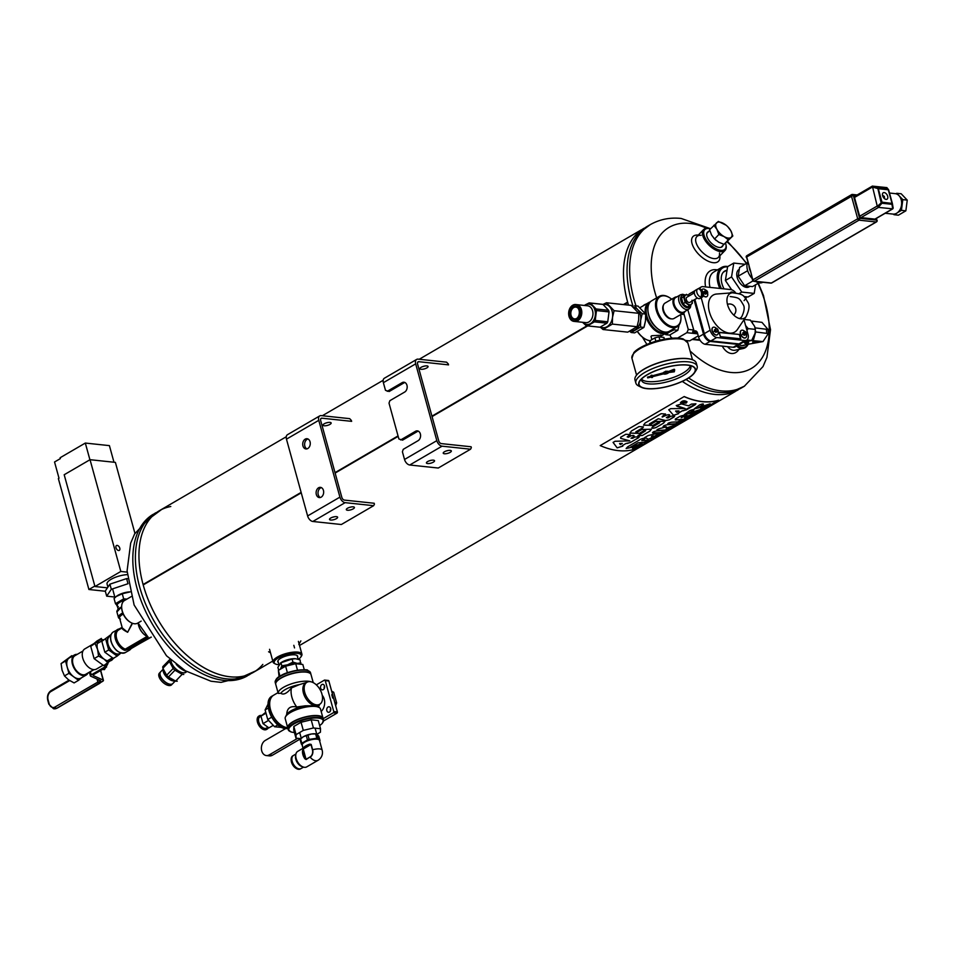 <?xml version="1.0" encoding="UTF-8"?>
<svg xmlns="http://www.w3.org/2000/svg" width="955" height="955" viewBox="0 0 955 955"><rect width="100%" height="100%" fill="white"/><g stroke="black" fill="none" stroke-linecap="round" stroke-linejoin="round"><path stroke-width="1.43" d="M170.79 506.508A93.506 56.142 59.8 0 0 143.095 584.508L301.123 492.398L143.095 584.508A93.506 56.142 -120.2 0 1 159.449 510.662L286.249 436.757M335.014 472.641L398.044 435.91L335.026 472.653M431.935 416.165L586.943 325.822L431.935 416.177M623.448 304.55L627.626 302.114A93.506 56.142 -120.2 0 1 643.992 228.281M738.155 389.855A93.506 56.142 -120.2 0 1 682.3 381.403A93.506 56.142 59.8 0 0 726.803 394.009L744.53 386.142M646.917 344.373A93.506 56.142 -120.2 0 1 642.44 337.127A93.506 56.142 59.8 0 0 646.917 344.373M650.367 224.568L634.777 236.1A93.506 56.142 59.8 0 0 628.486 305.087A93.506 56.142 -120.2 0 1 627.745 302.544L624.152 304.633L627.745 302.544A2.34 1.409 59.8 0 1 627.638 302.126L623.46 304.561M272.796 661.063L253.612 672.236A93.506 56.142 -120.2 0 1 143.202 584.926L301.243 492.828L143.226 584.914M398.163 436.339L335.133 473.059L398.163 436.351M432.054 416.595L587.671 325.906M262.816 664.417A93.506 56.142 59.8 0 1 198.795 664.477A93.506 56.142 59.8 0 1 143.202 584.914A2.34 1.409 59.8 0 1 143.095 584.508L143.107 584.496M587.647 325.906L432.054 416.583M353.219 508.86A4.202 1.361 164.6 0 0 354.424 507.439A4.202 1.361 164.6 0 0 350.007 507.236A4.202 1.361 164.6 0 0 346.319 509.672A4.202 1.361 164.6 0 0 348.957 510.209A4.202 1.361 164.6 0 0 353.219 508.86M319.746 415.891L287.443 434.716A5.611 3.366 59.8 0 0 286.464 439.157L307.617 515.951A5.611 3.366 59.8 0 0 312.822 521.478L341.353 524.51L373.656 505.684L345.125 502.652A5.611 3.366 -120.2 0 1 339.92 497.125L318.767 420.331A5.611 3.366 -120.2 0 1 319.746 415.891A5.611 3.366 -120.2 0 1 321.155 415.616L349.685 418.648L351.416 420.487M336.423 518.649A4.202 1.361 164.6 0 0 337.628 517.228A4.202 1.361 164.6 0 0 333.211 517.025A4.202 1.361 164.6 0 0 329.523 519.46A4.202 1.361 164.6 0 0 332.161 519.998A4.202 1.361 164.6 0 0 336.423 518.649M349.16 507.511A4.202 1.361 164.6 0 0 350.867 507.033M374.217 503.261L344.421 500.098A2.805 1.683 59.8 0 1 341.818 497.328L320.665 420.534A2.805 1.683 -120.2 0 1 321.155 418.314A2.805 1.683 -120.2 0 1 321.859 418.183L351.655 421.346M332.364 517.3A4.202 1.361 164.6 0 0 334.071 516.822M373.656 505.684L374.456 504.109M321.178 497.149A5.145 3.76 -83.9 0 0 323.65 491.598A5.145 3.76 -83.9 0 0 320.426 487.348A5.145 3.76 -83.9 0 0 316.332 494.535A5.145 3.76 -83.9 0 0 319.34 497.579A5.145 3.76 -83.9 0 0 321.178 497.149M307.785 448.516A5.145 3.76 -83.9 0 0 310.256 442.965A5.145 3.76 -83.9 0 0 307.033 438.715A5.145 3.76 -83.9 0 0 302.938 445.901A5.145 3.76 -83.9 0 0 305.946 448.946A5.145 3.76 -83.9 0 0 307.785 448.516M321.369 487.611A5.145 3.76 -83.9 0 0 318.242 494.738A5.145 3.76 -83.9 0 0 320.319 497.507M307.964 438.978A5.145 3.76 -83.9 0 0 304.836 446.104A5.145 3.76 -83.9 0 0 306.913 448.874M327.601 422.564A4.202 1.361 -15.4 0 1 325.894 423.029M324.246 423.769A4.202 1.361 -15.4 0 1 328.508 422.42A4.202 1.361 -15.4 0 1 331.158 422.958A4.202 1.361 -15.4 0 1 327.47 425.393A4.202 1.361 -15.4 0 1 323.041 425.19A4.202 1.361 -15.4 0 1 324.246 423.769M450.139 452.372A4.202 1.361 164.6 0 0 451.345 450.951A4.202 1.361 164.6 0 0 446.928 450.76A4.202 1.361 164.6 0 0 443.227 453.183A4.202 1.361 164.6 0 0 445.878 453.732A4.202 1.361 164.6 0 0 450.139 452.372M418.278 431.135A5.145 3.76 -83.9 0 0 417.419 431.493L415.509 431.29A5.145 3.76 -83.9 0 1 417.347 430.872A5.145 3.76 -83.9 0 1 420.57 435.122A5.145 3.76 -83.9 0 1 418.099 440.673L403.237 449.339L402.413 451.799L404.526 459.474A5.611 3.366 59.8 0 0 409.743 465.001L438.261 468.034L470.564 449.208L442.046 446.176A5.611 3.366 -120.2 0 1 436.829 440.649L415.676 363.855A5.611 3.366 -120.2 0 1 416.655 359.414A5.611 3.366 -120.2 0 1 418.075 359.14L446.594 362.172L448.337 364.01M433.343 462.16A4.202 1.361 164.6 0 0 434.549 460.74A4.202 1.361 164.6 0 0 430.132 460.549A4.202 1.361 164.6 0 0 426.431 462.972A4.202 1.361 164.6 0 0 429.082 463.521A4.202 1.361 164.6 0 0 433.343 462.16M446.081 451.023A4.202 1.361 164.6 0 0 447.788 450.557M471.125 446.773L441.341 443.609A2.805 1.683 59.8 0 1 438.739 440.852L417.586 364.058A2.805 1.683 -120.2 0 1 418.075 361.838A2.805 1.683 -120.2 0 1 418.779 361.694L448.564 364.87M429.284 460.811A4.202 1.361 164.6 0 0 430.992 460.346M404.884 382.501A5.145 3.76 -83.9 0 0 404.013 382.86L402.115 382.657A5.145 3.76 -83.9 0 1 403.953 382.227A5.145 3.76 -83.9 0 1 407.164 386.489A5.145 3.76 -83.9 0 1 404.705 392.039L389.843 400.694L389.019 403.153L398.892 438.99L402.556 440.148L417.419 431.493M416.655 359.414L384.352 378.24A5.611 3.366 59.8 0 0 383.373 382.68L385.498 390.356L389.163 391.514L404.013 382.86M470.564 449.208L471.364 447.632M402.115 382.657L387.252 391.311M415.509 431.29L400.658 439.945M424.521 366.087A4.202 1.361 -15.4 0 1 422.814 366.553M421.167 367.293A4.202 1.361 -15.4 0 1 425.429 365.932A4.202 1.361 -15.4 0 1 428.079 366.481A4.202 1.361 -15.4 0 1 424.378 368.905A4.202 1.361 -15.4 0 1 419.961 368.714A4.202 1.361 -15.4 0 1 421.167 367.293M186.762 671.616A14.027 6.96 -136.1 0 1 176.209 664.346M186.094 671.21A14.958 7.425 -136.1 0 1 177.94 665.671M297.578 657.147A10.314 3.331 164.6 0 0 296.73 655.297A10.314 3.331 164.6 0 0 286.858 655.775A10.314 3.331 164.6 0 0 278.12 660.418A10.314 3.331 164.6 0 0 278.347 662.448M298.39 659.272A14.027 4.524 164.6 0 0 300.861 656.968A14.027 4.524 164.6 0 0 286.536 654.629A14.027 4.524 164.6 0 0 275.434 663.976A14.027 4.524 164.6 0 0 278.967 664.704M300.861 656.968L301.505 655.99A14.958 4.823 164.6 0 0 301.923 654.163A14.958 4.823 164.6 0 0 286.225 653.483A14.958 4.823 164.6 0 0 273.082 662.101A14.958 4.823 164.6 0 0 274.383 663.45L275.434 663.976M747.849 344.373A12.152 8.07 -101.8 0 1 737.738 345.376M744.96 344.97A10.29 6.828 -101.8 0 1 739.134 344.564M748.159 344.313A13.095 8.691 -101.8 0 1 743.288 348.503A13.095 8.691 -101.8 0 1 736.556 346.068M744.088 300.61A19.637 11.794 59.8 0 0 746.285 296.802M727.579 266.863A19.637 11.794 59.8 0 0 721.383 288.589M724.057 288.876A15.901 9.55 -120.2 0 1 721.24 279.338A15.901 9.55 -120.2 0 1 726.397 270.408M745.962 298.664A20.568 12.355 59.8 0 0 746.535 296.826M727.805 266.541A20.568 12.355 59.8 0 0 721.705 267.4A20.568 12.355 59.8 0 0 719.855 288.434M717.408 269.907A23.374 14.039 59.8 0 0 705.602 286.918M721.705 267.4L713.827 271.996A20.568 12.355 59.8 0 0 710.007 287.383M698.284 235.085L698.069 235.073A17.763 8.822 43.9 0 0 693.772 247.727A17.763 8.822 43.9 0 0 713.242 262.697A17.763 8.822 43.9 0 0 719.855 256.059L719.831 255.845M701.125 235.336A14.958 7.425 43.9 0 0 696.816 236.601A14.958 7.425 43.9 0 0 699.621 249.207A14.958 7.425 43.9 0 0 713.898 258.614A14.958 7.425 43.9 0 0 718.363 257.361A14.958 7.425 43.9 0 0 719.473 253.015M743.288 348.503L735.266 350.175A13.095 8.691 -101.8 0 1 733.428 350.27A13.095 8.691 -101.8 0 1 727.555 346.677M738.907 349.423A15.889 10.541 -101.8 0 1 731.399 353.493A15.889 10.541 -101.8 0 1 722.267 346.104M708.598 231.576A10.314 5.121 43.9 0 0 706.796 235.825A10.314 5.121 43.9 0 0 718.781 247.369A10.314 5.121 43.9 0 0 719.222 247.429A10.314 5.121 43.9 0 0 722.959 245.411M710.484 228.794A14.027 6.96 43.9 0 0 709.362 228.567A14.027 6.96 43.9 0 0 705.256 238.189A14.027 6.96 43.9 0 0 720.798 250.317A14.027 6.96 43.9 0 0 725.931 244.54A14.027 6.96 43.9 0 0 725.561 243.119M708.908 228.508A14.958 7.425 43.9 0 0 708.431 228.436A14.958 7.425 43.9 0 0 703.549 229.63A14.958 7.425 43.9 0 0 706.354 242.224A14.958 7.425 43.9 0 0 720.631 251.631A14.958 7.425 43.9 0 0 725.096 250.389A14.958 7.425 43.9 0 0 726.098 245.459A14.958 7.425 43.9 0 0 726.003 244.981M162.266 509.015L146.688 520.547A93.506 56.142 59.8 0 0 154.471 621.789A93.506 56.142 59.8 0 0 238.714 678.456L256.429 670.589M647.538 226.204A93.506 56.142 59.8 0 0 633.105 306.424A93.506 56.142 -120.2 0 1 647.538 226.204L650.14 224.7C659.69 219.316 670.028 217.239 681.154 218.456L710.556 228.722M649.364 340.601A93.506 56.142 59.8 0 0 649.77 341.221A93.506 56.142 -120.2 0 1 649.364 340.601M686.084 379.493A93.506 56.142 59.8 0 0 741.701 387.79A93.506 56.142 -120.2 0 1 686.084 379.493M121.679 607.678A12.152 7.294 59.8 0 0 121.691 608.013A12.152 7.294 59.8 0 0 129.773 621.884A12.152 7.294 59.8 0 0 130.059 622.063M131.36 596.517L124.52 600.504A13.095 7.855 59.8 0 0 121.655 607.32A13.095 7.855 59.8 0 0 130.369 622.254A13.095 7.855 59.8 0 0 134.404 623.758A13.095 7.855 59.8 0 0 137.699 623.126L141.173 621.108M671.461 318.863A8.309 4.99 -120.2 0 1 670.816 318.839A8.309 4.99 -120.2 0 1 664.167 313.336A8.309 4.99 -120.2 0 1 663.45 305.123M663.128 307.94A8.309 4.99 59.8 0 0 663.128 308.155A8.309 4.99 59.8 0 0 663.498 310.411A8.309 4.99 59.8 0 0 668.655 317.645A8.309 4.99 59.8 0 0 668.846 317.752M643.324 305.707L643.324 305.719A4.309 1.397 -15.4 0 1 643.324 305.707A4.309 1.397 -15.4 0 1 646.368 303.941M680.939 317.323A17.62 10.577 -120.2 0 1 680.951 317.597A17.62 10.577 -120.2 0 1 677.107 326.765L669.491 331.206A17.62 10.577 -120.2 0 1 659.619 330.036A17.62 10.577 -120.2 0 1 647.896 309.921A17.62 10.577 -120.2 0 1 651.74 300.753L659.356 296.313A17.62 10.577 -120.2 0 1 669.228 297.483A17.62 10.577 -120.2 0 1 669.467 297.626M677.107 326.765A17.62 10.577 -120.2 0 1 659.093 316.869A17.62 10.577 -120.2 0 1 659.356 296.313M659.38 329.893A16.915 10.159 -120.2 0 1 659.165 329.75A16.915 10.159 -120.2 0 1 647.908 310.459A16.915 10.159 -120.2 0 1 647.908 310.196M680.664 314.601A16.915 10.159 -120.2 0 1 680.939 317.06A16.915 10.159 -120.2 0 1 668.798 325.345A16.915 10.159 -120.2 0 1 656.503 304.239A16.915 10.159 -120.2 0 1 669.682 297.769A16.915 10.159 -120.2 0 1 671.699 299.213M648.863 315.759A13.752 8.261 59.8 0 0 649.018 316.32A13.752 8.261 59.8 0 0 655.023 326.312M637.546 331.516A17.572 10.553 59.8 0 0 644.697 338.691A17.572 10.553 59.8 0 0 650.068 340.708L650.641 342.905M645.711 315.496A17.572 10.553 59.8 0 0 645.926 316.332A17.572 10.553 59.8 0 0 666.697 332.782A17.572 10.553 59.8 0 0 667.903 331.863M650.391 301.804A17.572 10.553 59.8 0 0 648.994 302.413A17.572 10.553 59.8 0 0 645.353 313.61M645.413 321.322L644.327 326.144M651.788 339.312L651.012 336.339L651.788 335.73L661.517 335.205L660.884 336.112M637.415 331.588A16.868 10.123 59.8 0 0 644.243 338.404A16.868 10.123 59.8 0 0 644.47 338.548M649.448 302.986A16.868 10.123 59.8 0 0 646.905 316.093A16.868 10.123 59.8 0 0 666.411 332.101M643.407 305.672A4.548 1.468 -15.4 0 1 645.676 304.347M676.856 296.886A8.905 5.348 59.8 0 0 674.899 297.339L665.062 303.081A8.905 5.348 59.8 0 0 663.116 307.713A8.905 5.348 59.8 0 0 663.51 310.136A8.905 5.348 59.8 0 0 669.037 317.884A8.905 5.348 59.8 0 0 674.027 318.469L683.876 312.727A8.905 5.348 59.8 0 0 685.236 311.258M674.899 297.339A8.905 5.348 59.8 0 0 673.347 304.394A8.905 5.348 59.8 0 0 683.876 312.727M674.17 304.203A8.309 4.99 59.8 0 0 683.983 311.975L688.794 309.181A8.309 4.99 -120.2 0 1 680.294 304.514A8.309 4.99 -120.2 0 1 680.426 294.809L675.615 297.614A8.309 4.99 59.8 0 0 674.17 304.203M698.511 288.697A5.79 4.238 96.1 0 1 700.851 297.16A4.679 2.805 -120.2 0 1 697.126 293.233A4.679 2.805 -120.2 0 1 697.747 288.923A4.679 2.805 -120.2 0 1 698.511 288.697M700.851 297.16L700.516 297.351A4.679 2.805 59.8 0 0 701.352 297.435L701.101 296.528M701.686 297.244A5.79 4.238 -83.9 0 0 699.347 288.78A4.679 2.805 -120.2 0 1 699.49 288.828A5.825 5.825 0 0 1 703.405 295.537A4.679 2.805 -120.2 0 1 702.45 297.017A4.679 2.805 -120.2 0 1 701.686 297.244L701.352 297.435M702.45 297.017L700.063 298.402A4.679 2.805 -120.2 0 1 699.287 298.64A4.679 2.805 -120.2 0 1 698.881 298.64A4.679 2.805 -120.2 0 1 694.846 294.916A4.679 2.805 -120.2 0 1 695.347 290.32L697.747 288.923M697.317 298.02L689.832 302.389A2.972 1.779 -120.2 0 1 689.08 302.532A2.972 1.779 -120.2 0 1 686.514 300.18A2.972 1.779 -120.2 0 1 686.836 297.256L694.333 292.899M692.16 301.04A5.384 3.235 -120.2 0 1 691.325 304.275A5.384 3.235 -120.2 0 1 687.684 303.881A5.384 3.235 -120.2 0 1 684.687 299.44A5.384 3.235 -120.2 0 1 685.344 295.382A5.384 3.235 -120.2 0 1 688.985 295.764A5.384 3.235 -120.2 0 1 689.164 295.907M688.985 295.764L686.442 294.355L683.577 296.802L685.129 302.46L689.558 305.684L692.423 303.236L691.981 300.216M689.558 305.684L687.481 306.901L684.938 305.481L683.064 303.678L685.129 302.46M686.442 294.355L681.5 298.008L683.064 303.678M683.577 296.802L681.5 298.008M637.081 326.706L612.37 324.091L603.047 329.523L627.745 332.149L637.081 326.706L638.644 320.092L638.8 313.324L631.195 305.385L606.497 302.759L614.101 310.697L638.8 313.324M603.047 329.523L600.229 327.123M630.957 330.669L630.945 330.669A11.687 8.547 -83.9 0 0 635.135 329.714A11.687 8.547 -83.9 0 0 640.662 320.307L640.507 327.076L631.183 332.507L634.598 332.877L643.921 327.434L645.485 320.82L645.64 314.052L642.226 313.694L637.725 309.647A11.687 8.547 -83.9 0 0 633.654 307.462M631.183 332.507L629.691 331.278M599.263 327.123A11.52 8.428 -83.9 0 0 599.656 327.183A11.52 8.428 -83.9 0 0 600.038 327.207L606.926 323.196A11.52 8.428 -83.9 0 0 607.762 321.775L609.027 311.903A11.52 8.428 -83.9 0 0 608.586 310.291L602.975 304.418L606.497 302.759M642.226 313.694L640.662 320.307A11.687 8.547 -83.9 0 0 637.725 309.647L634.633 305.743L638.047 306.101L645.64 314.052M612.37 324.091L612.525 317.323L614.101 310.697M640.507 327.076L643.921 327.434M600.528 326.98A11.687 8.547 -83.9 0 0 607.01 326.729A11.687 8.547 -83.9 0 0 612.525 317.323A11.687 8.547 -83.9 0 0 609.588 306.651A11.687 8.547 -83.9 0 0 603.154 304.573M683.685 312.834L688.257 329.415A15.674 11.472 96.1 0 1 686.836 332.686L677.561 338.106M672.344 338.154A15.674 11.472 96.1 0 1 670.661 336.817L670.112 334.847M697.305 332.495L692.614 331.994A15.674 11.472 -83.9 0 0 693.402 329.952L688.257 329.415M697.711 333.844L686.836 332.686M692.614 331.994L693.772 331.313L693.402 329.952M687.875 309.921L694.106 331.134A3.557 2.602 96.1 0 1 695.371 330.848A3.557 2.602 96.1 0 1 697.46 332.949L698.571 336.984L703.489 334.119A7.485 4.489 59.8 0 0 710.031 341.413L738.143 344.409A7.485 4.489 59.8 0 0 740.029 344.039A7.485 4.489 59.8 0 0 740.423 343.764M694.07 299.918L703.489 334.119M694.894 290.702A7.485 4.489 59.8 0 0 694.512 290.893A7.485 4.489 59.8 0 0 692.912 293.722M740.029 344.039L735.111 346.916A7.485 4.489 -120.2 0 1 733.225 347.274L705.112 344.289A7.485 4.489 -120.2 0 1 698.571 336.984M705.112 344.289L710.031 341.413M688.304 295.31A7.485 4.489 -120.2 0 1 689.582 293.758L694.512 290.893M698.26 335.85L689.629 340.887L686.191 340.517M694.894 299.44L704.312 333.641A7.485 4.489 59.8 0 0 710.854 340.935L738.967 343.931A7.485 4.489 59.8 0 0 740.853 343.561L746.691 340.159A7.485 4.489 59.8 0 0 748.135 334.775L743.993 319.734M694.834 290.786A7.485 4.489 59.8 0 0 693.724 293.245M710.854 340.935L716.692 337.533L744.804 340.517A7.485 4.489 59.8 0 0 746.691 340.159M719.175 332.328L739.612 334.501L740.805 338.834L720.368 336.661L719.175 332.328M712.931 327.422A4.274 2.567 59.8 0 0 712.86 327.458A4.274 2.567 59.8 0 0 712.406 331.648A4.274 2.567 59.8 0 0 716.095 335.05A4.274 2.567 59.8 0 0 717.169 334.847A4.274 2.567 59.8 0 0 717.241 334.799M741.271 330.43A4.274 2.567 59.8 0 0 741.199 330.466A4.274 2.567 59.8 0 0 740.734 334.668A4.274 2.567 59.8 0 0 744.423 338.058A4.274 2.567 59.8 0 0 745.509 337.855A4.274 2.567 59.8 0 0 745.568 337.819M730.766 292.29A4.274 2.567 59.8 0 0 730.694 292.326A4.274 2.567 59.8 0 0 730.074 292.982M703.369 295.692A4.274 2.567 59.8 0 0 705.59 296.91A4.274 2.567 59.8 0 0 706.664 296.695A4.274 2.567 59.8 0 0 706.736 296.659M702.426 289.269A4.274 2.567 59.8 0 0 702.355 289.305A4.274 2.567 59.8 0 0 701.662 290.105M732.413 292.803L716.68 294.021A21.404 12.857 59.8 0 0 709.816 313.336A21.404 12.857 59.8 0 0 729.31 333.116A21.404 12.857 59.8 0 0 737.379 329.535L746.201 316.451A14.253 8.559 -120.2 0 1 740.829 318.827A14.253 8.559 -120.2 0 1 727.841 305.66A14.253 8.559 -120.2 0 1 732.413 292.803A14.253 8.559 -120.2 0 1 732.509 292.791C743.742 294.319 743.288 294.629 748.147 302.783C749.771 305.6 749.138 310.124 746.249 316.368A14.253 8.559 -120.2 0 1 746.201 316.451M701.209 297.745L710.15 330.227A7.485 4.489 59.8 0 0 716.692 337.533M735.696 292.899A7.485 4.489 59.8 0 0 731.16 289.628L703.059 286.643A7.485 4.489 59.8 0 0 701.173 287.001A7.485 4.489 59.8 0 0 699.764 288.911M701.758 290.189A4.274 2.567 -120.2 0 1 702.522 289.21A4.274 2.567 -120.2 0 1 703.596 289.007A4.274 2.567 -120.2 0 1 705.817 290.213M707.583 293.245A4.274 2.567 -120.2 0 1 706.831 296.599A4.274 2.567 -120.2 0 1 703.417 295.489M730.193 292.97A4.274 2.567 -120.2 0 1 730.862 292.23A4.274 2.567 -120.2 0 1 731.936 292.015A4.274 2.567 -120.2 0 1 733.607 292.755M746.416 334.405A4.274 2.567 -120.2 0 1 745.664 337.76A4.274 2.567 -120.2 0 1 741.295 335.36A4.274 2.567 -120.2 0 1 741.366 330.37A4.274 2.567 -120.2 0 1 742.441 330.167A4.274 2.567 -120.2 0 1 744.661 331.373A1.898 1.146 -120.2 0 1 746.512 334.095A1.898 1.146 -120.2 0 1 744.279 333.856A1.898 1.146 -120.2 0 1 744.685 331.373M718.088 331.385A4.274 2.567 -120.2 0 1 717.336 334.751A4.274 2.567 -120.2 0 1 712.967 332.34A4.274 2.567 -120.2 0 1 713.027 327.362A4.274 2.567 -120.2 0 1 714.101 327.147A4.274 2.567 -120.2 0 1 716.322 328.365M705.841 290.225A1.898 1.146 -120.2 0 1 707.667 292.934A1.898 1.146 -120.2 0 1 705.435 292.696A1.898 1.146 -120.2 0 1 705.841 290.225M706.724 293.412L705.578 292.588L705.172 291.12L705.912 290.487L707.464 292.779L706.724 293.412M706.103 293.4L705.411 294.188L704.265 293.352L703.859 291.884L704.945 291.048M705.411 294.188L706.425 293.591M716.346 328.365A1.898 1.146 -120.2 0 1 718.172 331.087A1.898 1.146 -120.2 0 1 715.952 330.848A1.898 1.146 -120.2 0 1 716.346 328.365M717.229 331.564L716.083 330.728L715.677 329.26L716.417 328.627L717.563 329.463L717.969 330.931L717.229 331.564M745.557 334.572L744.017 332.28L744.757 331.648L745.903 332.471L746.297 333.94L745.557 334.572M719.222 332.507L739.612 334.501M739.373 334.644L740.519 338.798M716.608 331.54L715.916 332.328L714.77 331.492L714.364 330.024L715.462 329.189M715.916 332.328L716.93 331.731M744.948 334.56L744.243 335.336L743.109 334.501L742.703 333.044L743.79 332.209M744.243 335.336L745.27 334.739M730.145 296.539C739.683 297.841 739.301 298.115 743.432 305.027C744.804 307.426 744.267 311.27 741.82 316.571A12.105 7.27 -120.2 0 1 741.772 316.642A12.105 7.27 -120.2 0 1 739.265 318.504M751.096 340.505L762.973 341.58L768.333 333.582L755.68 331.958L754.748 326.706M753.388 340.123L755.68 331.958M762.973 341.58L749.866 343.943A9.98 6.613 78.2 0 1 749.687 343.991A9.98 6.613 78.2 0 1 746.726 343.633L749.866 343.943M752.54 322.706A10.135 7.413 -83.9 0 0 752.528 322.706L751.931 321.095L761.971 322.36L768.023 329.475L768.333 333.582M755.417 327.899L768.023 329.475M752.325 339.526A10.135 7.413 -83.9 0 0 753.805 337.712M746.01 341.938L748.625 342.32L744.876 343.323L744.124 342.188M746.726 343.633L744.876 343.323M752.647 342.069L756.563 341.233L760.765 341.675L756.849 342.499L752.647 342.069M742.883 342.332L751.645 340.505L755.071 333.259L755.357 329.391L748.147 328.615L745.473 325.369M755.357 329.391L754.617 326.335L750.32 320.092L744.184 319.436M751.645 340.505L746.929 340.004M746.929 330.43L748.147 328.615M751.931 321.095L751.322 321.202M756.849 342.499L756.802 341.723L758.27 341.413M755.119 341.544L756.802 341.723M716.286 240.541A10.278 5.109 -136.1 0 1 715.999 240.302A10.278 5.109 -136.1 0 1 713.958 238.344A10.278 5.109 -136.1 0 1 713.946 238.32L713.958 238.344M726.098 225.213L718.339 221.417L709.565 229.749L711.511 234.942L714.567 238.977L718.757 242.236L724.045 244.337L732.819 235.992L730.862 230.812A10.278 5.109 -136.1 0 1 731.136 237.365L732.819 235.992M713.863 238.237L714.567 238.977L718.876 234.512L724.165 236.625L728.343 239.872L731.136 237.365A10.278 5.109 -136.1 0 1 724.165 236.625A10.278 5.109 -136.1 0 1 716.918 229.331L718.876 234.512M727.805 226.765L730.862 230.812A10.278 5.109 -136.1 0 0 728.414 227.409L728.51 227.517M724.045 244.337L728.343 239.872M713.863 225.285L716.918 229.331A10.278 5.109 -136.1 0 1 716.656 222.778A10.278 5.109 -136.1 0 1 723.627 223.518A10.278 5.109 -136.1 0 1 726.385 225.452A10.278 5.109 -136.1 0 1 728.414 227.409M664.429 339.156L664.059 337.795A7.425 2.399 164.6 0 0 663.809 337.39L664.298 339.18M663.809 337.39L659.034 336.888L659.917 340.111M659.034 336.888A7.425 2.399 164.6 0 0 654.915 337.879L655.822 341.198M654.915 337.879L650.045 340.72A7.425 2.399 164.6 0 0 649.746 341.747L650.116 343.096M635.982 375.936A31.551 10.183 -15.4 0 1 636.066 375.816A31.551 10.183 -15.4 0 1 657.78 363.019A31.551 10.183 -15.4 0 1 687.385 358.579A31.551 10.183 -15.4 0 1 693.258 360.059A31.551 10.183 -15.4 0 1 693.39 360.119M641.306 387.288L638.632 385.975A31.79 10.254 -15.4 0 1 635.863 383.098L634.991 379.947A31.79 10.254 -15.4 0 1 635.899 376.067A31.79 10.254 -15.4 0 1 657.78 363.175A31.79 10.254 -15.4 0 1 687.612 358.698A31.79 10.254 -15.4 0 1 693.533 360.19A31.79 10.254 -15.4 0 1 696.291 363.055L697.162 366.219A31.79 10.254 -15.4 0 1 696.255 370.098L694.631 372.605A29.414 9.49 -15.4 0 1 669.634 385.975A29.414 9.49 -15.4 0 1 641.306 387.288A29.414 9.49 -15.4 0 1 650.892 372.737A29.414 9.49 -15.4 0 1 687.433 364.989A29.414 9.49 -15.4 0 1 694.631 372.605M635.863 383.098A31.79 10.254 -15.4 0 1 653.626 368.188A31.79 10.254 -15.4 0 1 688.483 361.861A31.79 10.254 -15.4 0 1 697.162 366.219M687.218 365.108A29.092 9.395 -15.4 0 1 692.626 366.481A29.092 9.395 -15.4 0 1 669.61 385.88A29.092 9.395 -15.4 0 1 639.898 381.009A29.092 9.395 -15.4 0 1 659.917 369.215A29.092 9.395 -15.4 0 1 687.218 365.108M690.167 365.61A25.534 8.237 -15.4 0 1 690.835 366.792A25.534 8.237 -15.4 0 1 676.57 378.777A25.534 8.237 -15.4 0 1 648.576 383.862A25.534 8.237 -15.4 0 1 641.605 380.353A25.534 8.237 -15.4 0 1 641.569 379.004M641.545 379.135A25.534 8.237 164.6 0 0 647.944 381.558A25.534 8.237 164.6 0 0 674.29 377.118A25.534 8.237 164.6 0 0 690.262 365.717M651.143 375.458L651.931 375.148L651.143 375.458M665.325 371.435L665.945 371.185L665.325 371.435M663.283 372.844L647.502 377.106L647.717 377.905L663.522 373.894A2.734 0.883 164.6 0 0 665.933 373.954L666.65 373.775A2.734 0.883 164.6 0 0 668.667 372.522L674.29 371.805L674.672 369.955L668.619 372.163L668.44 371.519A2.734 0.883 164.6 0 0 665.778 371.483A2.734 0.883 164.6 0 0 663.283 372.844L663.462 373.501L647.681 377.75L647.502 377.106M674.493 369.31L674.672 369.955L673.836 369.334L668.44 371.519M668.619 372.163A2.734 0.883 164.6 0 0 665.957 372.128A2.734 0.883 164.6 0 0 663.462 373.501M665.802 373.166L666.423 372.916L665.802 373.166M652.384 377.476L651.608 377.571L652.384 377.476M666.423 372.916L666.65 373.775L665.707 373.119M684.198 396.54A93.506 56.142 59.8 0 0 718.578 400.193L634.633 449.244A93.626 56.214 -120.2 0 1 600.218 445.591L684.198 396.54L600.218 445.591M649.412 423.925L658.317 418.732L665.647 420.522L658.329 418.779L649.424 423.972L650.701 424.354L655.572 421.501L665.086 421.239L663.474 423.196L656.121 427.494L663.474 423.196L665.086 421.215M656.121 427.494C652.695 428.64 651.537 428.437 652.623 426.885L651.907 427.792M652.623 426.885L659.559 422.838L658.007 422.492L652.934 425.405L658.007 422.456L659.869 422.42M664.823 414.995L662.197 416.511L665.551 414.016L661.087 413.706L645.079 423.029L643.539 425.142L652.945 425.452M662.221 417.072L666.506 415.139C669.276 414.351 670.219 414.601 669.36 415.879L666.363 417.574L669.36 415.843M665.647 420.522L669.24 419.794L673.955 417.084C675.066 415.604 673.896 415.401 670.458 416.487L667.927 417.968L666.363 417.574M665.659 420.57L669.252 419.83L674.684 416.213M643.467 426.885L642.739 427.864L643.467 426.885L639.002 426.575L631.446 430.98L629.906 433.081L639.313 433.391L644.41 430.371L645.687 430.693L637.856 435.79L642.417 435.468L649.806 431.171L651.417 429.213L641.903 429.475L637.081 432.281L635.803 431.899L642.727 427.816L635.791 431.863M649.806 431.171L642.417 435.468M644.422 430.419L639.313 433.391M627.495 443.395L625.919 443.514L622.374 445.627L625.919 443.514L630.36 442.499L638.585 437.653L639.361 436.733L634.8 437.032M629.823 440.864L620.69 438.357L629.823 440.864L615.056 441.27L613.086 442.416L617.157 447.871L622.815 446.128L622.374 445.627M613.074 442.38L617.157 447.871M620.654 437.259L620.69 438.357L620.654 437.259L625.8 434.262L630.264 434.573L627.22 436.901L630.264 434.561M633.762 436.578L631.088 438.321L633.762 436.626C634.621 435.349 633.678 435.098 630.909 435.874L628.497 437.283L627.208 436.865M634.812 437.032L632.604 438.321L631.339 437.999M638.585 437.653L639.373 436.757M638.597 437.7L630.36 442.499M680.438 402.735L686.132 403.058L687.063 401.852C684.604 400.205 682.395 400.503 680.438 402.735L686.132 403.094L687.063 401.84M683.589 410.745L695.932 403.786L691.468 404.084L688.471 405.827L681.488 403.905L676.247 405.553L685.177 408.537L670.708 408.656L668.751 409.791L673.55 415.318L678.539 413.694L678.11 413.252L682.264 410.817L686.227 409.898M682.276 410.865L678.11 413.288M668.739 409.755L673.55 415.318M685.177 408.537L677.179 406.412M695.168 404.681L695.932 403.81M695.168 404.729L686.239 409.934M702.964 404.896L698.809 407.367L702.976 404.932C704.133 403.643 703.023 403.619 699.633 404.884L694.225 408.883L705.685 405.612L700.767 408.74M699.418 407.343L710.15 403.774L704.635 407.499L708.443 405.278M701.531 408.024C700.337 409.194 701.364 409.015 704.635 407.499M702.999 406.902L705.685 405.612M675.328 418.994L675.269 419.878L683.505 419.317L675.292 419.925L675.34 419.042L679.757 416.464C683.314 415.139 684.484 415.15 683.267 416.523L681.154 417.693L684.055 415.688M681.178 417.741L684.067 416.44C686.8 415.33 687.684 415.258 686.717 416.249L687.337 415.64M684.532 417.526L687.325 416.213C690.811 414.685 691.909 414.506 690.62 415.664L686.179 418.195L690.596 415.616M686.179 418.195L683.482 419.281L686.203 418.242M675.34 419.042L675.269 419.878M668.142 424.283L675.698 423.757L668.154 424.318C667.103 423.531 668.333 422.814 671.831 422.17L677.811 421.847L679.578 420.809C682.944 419.281 684.031 419.078 682.849 420.188L683.637 419.508M682.849 420.188L678.993 422.444L682.849 420.188M675.698 423.757L678.993 422.444M663.045 426.634L666.375 426.825L663.773 426.909C662.686 426.097 663.952 425.369 667.569 424.7L674.91 424.151C676.068 424.175 675.257 424.784 672.463 425.978L666.136 428.138L668.667 427.804C669.562 428.127 668.297 428.867 664.859 430.013L657.494 430.514L664.859 430.013C668.285 428.831 669.551 428.091 668.643 427.756M675.555 424.199L674.91 424.151C676.056 424.139 675.233 424.748 672.451 425.942L672.463 425.978M669.3 427.84L668.667 427.804M666.399 426.873L659.893 428.52C657.004 429.452 656.204 430.132 657.518 430.562L657.494 430.514M652.468 432.734L653.172 433.033C652.134 432.269 653.339 431.565 656.777 430.932L664.298 430.371C665.158 430.693 663.952 431.385 660.693 432.484L653.148 432.997L660.693 432.484M659.284 432.961L648.218 435.516L644.768 437.521L648.517 439.24L656.933 434.823C660.812 433.272 661.588 432.651 659.284 432.961L660.788 432.746M656.933 434.823L653.459 437.02M644.756 437.474L648.517 439.24M641.748 440.637L644.171 439.169L641.748 440.637L647.55 440.1C648.469 440.434 647.192 441.174 643.718 442.332L637.916 442.869L630.694 447.071L637.916 442.869M648.194 440.148L647.55 440.1C648.445 440.386 647.168 441.138 643.706 442.284L643.718 442.332M631.183 447.059L642.13 443.418L636.889 446.976L642.106 443.371M636.889 446.976C633.165 448.707 631.983 448.91 633.344 447.561L632.473 448.396M636.878 446.928C633.141 448.671 631.959 448.862 633.32 447.525L637.522 445.078M644.171 439.169L644.923 438.405L644.183 439.216C645.341 437.903 644.219 437.891 640.817 439.157L627.674 446.821L626.146 448.528L634.514 446.654M684.222 414.661L689.868 410.578C693.246 409.313 694.357 409.337 693.211 410.638L688.734 413.181L693.951 409.85M689.367 413.217L700.373 409.468L694.643 413.312L700.361 409.444M694.643 413.312C691.348 414.852 690.31 415.019 691.515 413.849L690.752 414.577M691.515 413.849L695.968 411.259M695.383 411.33L692.96 412.691L695.359 411.283M692.96 412.691L684.234 414.709L692.984 412.727M718.626 400.3A93.626 56.214 -120.2 0 1 684.198 396.647M691.504 413.813C690.298 414.983 691.336 414.804 694.619 413.276M693.187 410.59L693.939 409.826M626.146 448.528L634.502 446.618M637.892 442.822L643.706 442.284M648.505 439.205L653.22 436.936M656.909 434.788C660.788 433.236 661.576 432.615 659.26 432.913M653.268 435.874L651.441 436.363M660.669 432.436C663.94 431.35 665.146 430.645 664.286 430.335M652.48 432.758L653.148 432.997M672.451 425.942L666.136 428.138M663.045 426.61L663.749 426.873M675.674 423.71L678.969 422.397M682.837 420.14L683.625 419.484M686.705 416.201L687.325 415.628M683.255 416.476L684.043 415.664M694.225 408.883L702.976 406.854M701.507 407.988C700.313 409.146 701.352 408.967 704.611 407.451M708.431 405.23L710.138 403.75M676.247 405.529L677.179 406.376M673.538 415.282L678.528 413.646M682.264 410.817L683.577 410.71M675.615 411.08L676.737 412.285L679.017 410.948L675.603 411.032L679.017 410.948M685.75 402.974L686.526 401.936L680.987 402.676L685.75 402.974M686.514 401.9L680.987 402.628M685.284 402.318L683.267 402.676L683.899 403.165L681.906 402.473L685.606 402.127M683.279 402.724L685.284 402.353M620.643 437.223L620.69 438.321M617.157 447.835L622.803 446.092M627.495 443.359L630.348 442.452M622.29 443.454L619.592 443.538L620.368 444.576L622.29 443.454L619.604 443.586M629.906 433.081L639.301 433.355M644.41 430.371L645.676 430.657M637.856 435.79L642.405 435.432M649.794 431.123L651.405 429.165M673.943 417.049L674.672 416.201M664.811 414.948L665.551 414.016M643.527 425.118L652.934 425.405M652.611 426.837C651.525 428.389 652.695 428.592 656.109 427.446M681.894 402.437L683.899 403.117M671.854 329.821A10.386 7.604 96.1 0 1 669.276 332.197A10.386 7.604 96.1 0 1 666.172 333.08M669.276 332.197L665.754 334.68L669.574 335.086L677.859 330.251L674.051 329.845L669.276 332.197M679.256 324.366L677.859 330.251M295.405 658.711A10.087 3.259 164.6 0 0 295.31 658.699A10.087 3.259 164.6 0 0 281.08 662.615A10.087 3.259 164.6 0 0 280.675 662.913M278.681 670.207L277.893 667.318L280.961 662.758L292.087 659.046L295.477 658.711L300.133 659.905L300.562 664.238M281.08 662.615L280.424 663.068L280.961 662.758L281.809 665.814L287.598 664.799A10.278 3.319 164.6 0 0 280.495 668.93A10.278 3.319 164.6 0 0 280.316 669.252M293.472 664.274A8.01 2.59 164.6 0 0 286.834 665.874M299.548 664.131A10.278 3.319 164.6 0 0 297.184 663.367A10.278 3.319 164.6 0 0 287.598 664.799L292.934 662.101L297.184 663.367L300.98 662.961M280.495 668.93L281.809 665.814M292.087 659.046L292.934 662.101M320.653 688.221A2.769 2.029 -83.9 0 0 322.277 689.856A2.769 2.029 -83.9 0 0 323.268 689.629A2.769 2.029 -83.9 0 0 324.593 686.633A2.769 2.029 -83.9 0 0 322.862 684.341A2.769 2.029 -83.9 0 0 320.653 688.221M321.178 711.499A10.207 7.473 -83.9 0 0 322.253 695.336M323.16 718.685L333.343 712.752A0.931 0.68 -83.9 0 0 333.761 711.523L325.249 680.64A0.931 0.68 -83.9 0 0 324.366 680.163L316.32 684.854M326.837 710.663A2.769 2.029 -83.9 0 0 328.46 712.299A2.769 2.029 -83.9 0 0 329.451 712.072A2.769 2.029 -83.9 0 0 330.776 709.076A2.769 2.029 -83.9 0 0 329.045 706.784A2.769 2.029 -83.9 0 0 326.837 710.663M324.509 686.072A2.769 2.029 -83.9 0 0 324.246 688.507M331.922 695.252L332.662 694.81L328.866 681.022A0.931 0.68 -83.9 0 0 327.983 680.545M323.59 720.941L336.96 713.146A0.931 0.68 -83.9 0 0 337.378 711.917L333.582 698.117L332.686 698.033L331.767 694.715L332.662 694.81L333.57 698.117M330.693 708.514A2.769 2.029 -83.9 0 0 330.43 710.95M287.694 727.734A18.324 11.006 -120.2 0 1 271.769 713.266A18.324 11.006 -120.2 0 1 273.691 695.168L278.024 692.638M287.765 727.973A18.3 5.909 -15.4 0 1 287.73 727.853L285.151 718.435A18.3 5.909 -15.4 0 1 285.473 716.907A18.3 5.909 -15.4 0 1 301.279 708.144A18.3 5.909 -15.4 0 1 319.34 707.571A18.3 5.909 -15.4 0 1 320.486 708.98L323.005 718.136A18.3 5.909 -15.4 0 1 323.041 718.267M291.478 687.922C286.989 693.414 283.444 695.192 280.865 693.27A16.641 5.372 -15.4 0 1 299.393 684.616L291.478 687.922A18.324 11.006 -120.2 0 0 296.73 706.987C290.38 705.661 287.037 708.156 286.703 714.483L285.473 716.907M280.865 693.27L278.239 693.402L275.744 684.353A18.3 5.909 -15.4 0 1 275.72 684.246A18.3 5.909 -15.4 0 1 275.673 684.102A18.3 5.909 -15.4 0 1 280.913 677.919A18.3 5.909 -15.4 0 1 305.958 671.866A18.3 5.909 -15.4 0 1 310.96 674.373A18.3 5.909 -15.4 0 1 310.996 674.54M278.239 693.402A18.3 5.909 -15.4 0 1 290.965 683.995A18.3 5.909 -15.4 0 1 311.485 681.93M306.77 682.383L299.393 684.616M304.287 669.837L302.819 664.477L295.728 663.725L285.605 666.172L278.382 670.386L279.075 676.773M279.982 676.2L278.382 670.386M287.419 672.75L285.605 666.172M297.506 670.219L295.728 663.725M275.72 684.246A18.3 5.909 -15.4 0 1 291.979 673.753A18.3 5.909 -15.4 0 1 311.032 674.636L313.24 682.646M296.73 706.987L305.242 705.829C313.753 705.661 318.075 706.127 318.23 707.213M318.433 706.998L319.746 704.253L318.469 705.005A12.713 7.64 -120.2 0 1 315.257 705.626A12.713 7.64 -120.2 0 1 304.287 695.515A12.713 7.64 -120.2 0 1 305.66 683.028L306.949 682.276A12.713 7.64 -120.2 0 1 319.949 689.426A12.713 7.64 -120.2 0 1 319.758 704.253A12.713 7.64 -120.2 0 1 316.547 704.874A12.713 7.64 -120.2 0 1 305.576 694.763A12.713 7.64 -120.2 0 1 306.949 682.276M317.108 734.156L320.414 732.234L320.51 728.725L313.419 727.973L303.296 730.408L296.074 734.622L295.978 738.131L300.909 738.657M313.419 727.973L311.175 719.807L301.052 722.255L293.83 726.468L293.734 729.978L295.978 738.131M303.296 730.408L301.052 722.255M296.074 734.622L293.83 726.468M320.51 728.725L318.266 720.559L311.175 719.807M290.105 731.482A18.3 5.909 -15.4 0 1 288.231 729.704L287.801 728.104A18.3 5.909 -15.4 0 1 293.03 721.932A18.3 5.909 -15.4 0 1 311.569 716.023A18.3 5.909 -15.4 0 1 323.077 718.387L323.518 719.986A18.3 5.909 -15.4 0 1 322.826 722.469M287.73 727.853A18.3 5.909 -15.4 0 1 287.67 727.591A18.3 5.909 -15.4 0 1 304.203 717.193A18.3 5.909 -15.4 0 1 323.005 718.136M286.703 714.483A16.641 5.372 -15.4 0 1 305.242 705.829M273.596 695.228A18.324 11.006 59.8 0 0 273.5 695.276A18.324 11.006 59.8 0 0 271.518 713.266A18.324 11.006 59.8 0 0 287.336 727.841A18.324 11.006 59.8 0 0 287.73 727.865M268.08 704.086L265.108 709.947L268.307 708.085M265.108 709.947L267.734 719.497L271.614 717.229M267.734 719.497L274.61 726.767L277.893 724.857M274.61 726.767L281.856 727.435M335.659 705.661L336.638 702.916L333.689 692.232L331.898 692.041M331.66 691.169L333.689 692.232M334.847 702.725L336.638 702.916M297.674 738.311L269.131 754.939L272.306 755.286L300.837 738.645M285.605 728.593L265.156 740.507A7.915 5.79 -83.9 0 0 261.407 749.054A7.915 5.79 -83.9 0 0 266.361 755.56A7.915 5.79 -83.9 0 0 269.131 754.939L272.306 755.286A7.915 5.79 -83.9 0 1 269.525 755.906L266.361 755.56M126.096 650.164L147.631 636.77L125.296 649.125L125.702 649.71L124.759 650.331L126.096 650.164L148.073 637.367L147.655 636.639M122.216 627.674L118.886 629.023L122.252 627.817M151.308 637.116L150.174 637.51M123.231 614.077A10.982 3.545 164.6 0 0 119.566 618.076L122.276 627.913L127.648 632.282L132.208 623.197M147.01 636.472L125.296 649.125A10.982 6.601 -120.2 0 1 116.999 639.743A10.982 6.601 -120.2 0 1 118.587 629.978L122.264 627.841C121.595 628.593 123.398 630.073 127.648 632.282L132.506 623.317M110.78 635.6A10.266 6.16 59.8 0 0 109.491 648.003A10.266 6.16 59.8 0 0 120.915 652.981M110.756 635.72L109.789 636.281A9.98 5.993 59.8 0 0 109.634 647.908A9.98 5.993 59.8 0 0 119.841 653.518L120.808 652.957M104.811 652.205L108.691 649.949L117.155 656.109L113.275 658.365L104.811 652.205L101.827 641.378L111.174 634.442L101.827 641.378M108.691 649.949L105.707 639.11M117.155 656.109L120.987 653.005M105.85 664.405L106.578 667.044L93.996 674.373A2.972 0.955 -15.4 0 0 93.136 675.376A2.972 0.955 -15.4 0 0 93.423 675.663L103.152 680.067A2.972 0.955 -15.4 0 1 103.438 680.354A2.972 0.955 -15.4 0 1 102.591 681.357L99.953 682.897L98.365 682.73L99.833 681.87A2.972 0.955 -15.4 0 0 100.693 680.867A2.972 0.955 -15.4 0 0 100.406 680.581L90.677 676.164A2.972 0.955 -15.4 0 1 90.391 675.889A2.972 0.955 -15.4 0 1 91.238 674.887L104.99 666.865L106.578 667.044M98.365 682.73L97.398 679.22M114.409 657.744L103.737 665.647L94.115 658.652L90.725 646.332L96.944 641.02L101.397 638.418L99.01 640.662A11.687 7.019 -120.2 0 1 103.462 639.814M93.912 643.61L84.792 648.923A11.639 6.983 59.8 0 0 84.613 662.495A11.639 6.983 59.8 0 0 96.515 669.037L103.104 665.193M82.93 651.035L74.896 655.715A10.756 6.458 59.8 0 0 74.741 668.249A10.756 6.458 59.8 0 0 85.723 674.29L93.757 669.61M77.212 654.366A11.639 6.983 59.8 0 0 74.454 654.951A11.639 6.983 59.8 0 0 74.275 668.524A11.639 6.983 59.8 0 0 86.177 675.054A11.639 6.983 59.8 0 0 88.039 672.953M74.454 654.951L69.285 657.959A11.639 6.983 59.8 0 0 69.106 671.532A11.639 6.983 59.8 0 0 81.008 678.074L86.177 675.054M90.725 646.332L99.01 640.662A11.687 7.019 -120.2 0 0 97.589 649.472L95.166 643.742M87.92 673.168L94.008 669.622M94.115 658.652L98.556 656.049L104.095 659.129L108.178 663.057M98.556 656.049L97.589 649.472A11.687 7.019 -120.2 0 0 104.095 659.129A11.687 7.019 -120.2 0 0 112.01 659.977A11.687 7.019 -120.2 0 0 113.239 658.353M71.756 655.703L61.084 663.606L62.051 670.183L64.474 675.925L68.557 679.841L74.096 682.921L78.537 680.33L68.915 673.335L65.525 661.015L71.756 655.703L72.377 656.157M81.569 677.74L78.537 680.33M64.474 675.925L68.915 673.335M61.084 663.606L65.525 661.015M104.525 665.181L104.99 666.865M100.144 682.777A1.17 0.704 -120.2 0 1 99.595 683.279L98.95 683.207A1.17 0.704 -120.2 0 1 97.864 682.061L97.04 679.065M105.647 667.581L104.441 669.634L102.483 669.419M106.387 666.327L107.688 664.119L106.566 664M107.688 664.119L107.497 663.45M130.131 591.849A10.266 3.307 164.6 0 0 116.403 596.35A10.266 3.307 164.6 0 0 116.295 596.433M125.976 599.656A10.266 3.307 164.6 0 0 117.37 606.27M125.666 599.836A9.98 3.223 164.6 0 0 117.167 605.518L118.157 609.135M116.403 596.35L114.063 598.546L115.471 603.667L118.336 606.795M115.471 603.667L123.672 598.881L122.264 593.759L130.143 591.909M116.152 596.553L122.264 593.759M126.943 599.083L123.672 598.881M183.778 674.469A11.221 5.575 -136.1 0 1 182.166 674.302L174.944 670.231L168.402 677.011L175.636 681.082A11.221 5.575 43.9 0 0 177.236 681.249M182.166 674.302L175.636 681.082M174.944 670.231A11.221 5.575 -136.1 0 1 173.189 668.452L169.405 661.493L162.875 668.273L166.659 675.233A11.221 5.575 43.9 0 0 168.402 677.011M173.189 668.452L166.659 675.233M170.109 659.189L162.804 666.674A11.221 5.575 43.9 0 0 162.875 668.273M186.571 671.556A10.099 5.014 -136.1 0 1 177.391 670.255A10.099 5.014 -136.1 0 1 170.897 659.893M169.405 661.493A11.221 5.575 -136.1 0 1 169.333 659.893M186.5 671.544L186.13 671.938A9.98 4.954 -136.1 0 1 183.145 672.762A9.98 4.954 -136.1 0 1 174.896 667.963A9.98 4.954 -136.1 0 1 170.993 659.989M163.15 669.216L160.631 671.831A8.452 4.202 43.9 0 0 162.219 678.945A8.452 4.202 43.9 0 0 170.288 684.269A8.452 4.202 43.9 0 0 172.807 683.565L175.302 680.987M169.023 685.547A8.428 4.19 43.9 0 0 171.542 684.842L172.58 683.768A8.428 4.19 43.9 0 1 170.109 684.425A8.428 4.19 43.9 0 1 163.365 680.605A8.428 4.19 43.9 0 1 160.428 672.081L159.401 673.144A8.428 4.19 43.9 0 0 158.828 675.913A8.428 4.19 43.9 0 0 168.796 685.511A8.428 4.19 43.9 0 0 169.023 685.547M158.828 675.913L158.84 675.961A8.38 4.166 43.9 0 0 158.84 675.961A8.38 4.166 43.9 0 0 168.749 685.511A8.38 4.166 43.9 0 0 168.772 685.511L168.749 685.511M265.753 712.299L260.954 716.119L263.019 723.627L268.892 727.889L273.261 725.346M260.954 716.119L265.991 713.182M263.019 723.627L268.582 720.392M268.009 727.256L266.505 728.128A6.53 3.927 -120.2 0 1 258.793 722.016A6.53 3.927 -120.2 0 1 259.927 716.835L260.99 716.226M268.427 727.555A7.724 4.632 -120.2 0 1 267.102 729.154A7.724 4.632 -120.2 0 1 257.993 721.92A7.724 4.632 -120.2 0 1 259.33 715.808A7.724 4.632 -120.2 0 1 261.682 715.498M266.851 729.286A7.724 4.632 -120.2 0 1 266.6 729.441A7.724 4.632 -120.2 0 1 257.48 722.219A7.724 4.632 -120.2 0 1 258.829 716.107A7.724 4.632 -120.2 0 1 259.091 715.975M301.792 743.265L300.61 738.967L303.296 736.759A8.905 2.877 164.6 0 0 301.517 738.06L300.61 738.967A9.813 3.163 164.6 0 0 300.145 739.659L301.326 743.957A9.813 3.163 -15.4 0 1 301.792 743.265L307.474 739.958A9.813 3.163 -15.4 0 1 309.145 739.397L316.821 738.251A9.813 3.163 -15.4 0 1 318.027 738.382L320.009 740.555A9.813 3.163 -15.4 0 1 319.662 741.092M301.326 743.957L302.484 745.592M320.009 740.555L318.827 736.257L316.845 734.085A9.813 3.163 164.6 0 0 315.627 733.953L311.64 733.965A8.905 2.877 164.6 0 0 303.296 736.759L306.292 735.66L307.474 739.958M315.627 733.953L316.821 738.251M316.785 734.073A8.905 2.877 164.6 0 0 316.38 733.965A8.905 2.877 164.6 0 0 311.64 733.965L307.964 735.099L309.145 739.397M317.681 734.61L316.845 734.085L318.027 738.382M307.964 735.099A9.813 3.163 164.6 0 0 306.292 735.66M303.404 748.971L303.893 748.087L303.404 748.947L303.045 748.362L302.174 745.198A8.977 2.901 -15.4 0 1 302.198 744.578A8.977 2.901 -15.4 0 1 308.023 740.662A8.977 2.901 -15.4 0 1 317.024 739.194A8.977 2.901 -15.4 0 1 319.483 740.423L322.157 750.164A8.977 2.901 -15.4 0 0 312.643 749.771L311.175 744.423L309.754 744.148L310.972 744.506L312.44 749.854A5.396 3.951 96.1 0 1 310.065 756.957L306.018 759.321L304.86 758.783L306.125 759.535L303.296 749.269L302.568 750.487L303.32 749.46M312.44 749.854L312.643 749.771A5.623 4.118 96.1 0 1 310.172 757.172A8.977 5.396 59.8 0 0 318.027 760.299L306.734 766.877A8.977 5.396 59.8 0 1 298.891 763.749A8.977 5.396 59.8 0 1 297.697 751.37L303.022 748.266L303.296 749.269M293.125 755.692A7.568 4.548 59.8 0 0 292.791 755.859A7.568 4.548 59.8 0 0 291.144 759.798A7.568 4.548 59.8 0 0 296.169 768.429A7.568 4.548 59.8 0 0 300.419 768.93A7.568 4.548 59.8 0 0 300.73 768.727M293.472 755.453A7.568 4.548 59.8 0 0 293.436 755.477A7.568 4.548 59.8 0 0 293.316 764.31A7.568 4.548 59.8 0 0 301.052 768.56A7.568 4.548 59.8 0 0 301.1 768.536L303.523 767.128M291.156 759.977A7.091 4.262 59.8 0 0 291.156 760.144A7.091 4.262 59.8 0 0 295.871 768.238A7.091 4.262 59.8 0 0 296.026 768.333M295.907 754.044L293.519 755.429A7.568 4.548 59.8 0 0 293.4 764.263A7.568 4.548 59.8 0 0 301.135 768.512M580.342 313.789A7.986 5.849 96.1 0 1 570.78 319.352A7.986 5.849 96.1 0 1 572.546 305.636A7.986 5.849 96.1 0 1 580.342 313.789M579.243 313.622A6.482 4.751 96.1 0 1 576.939 318.302A6.482 4.751 96.1 0 1 570.624 316.941A6.482 4.751 96.1 0 1 571.556 308.179A6.482 4.751 96.1 0 1 578.014 308.179A6.482 4.751 96.1 0 1 579.243 313.622M576.438 304.609A8.464 6.196 96.1 0 1 576.474 304.609A8.464 6.196 96.1 0 1 581.738 313.694A8.464 6.196 96.1 0 1 574.683 321.453A8.464 6.196 96.1 0 1 574.647 321.453L585.845 322.635A8.464 6.196 -83.9 0 0 592.9 314.875A8.464 6.196 -83.9 0 0 587.635 305.803L576.474 304.609M582.634 322.301A10.386 7.604 -83.9 0 0 583.004 322.706A10.386 7.604 -83.9 0 0 590.524 323.829A10.386 7.604 -83.9 0 0 595.443 315.46A10.386 7.604 -83.9 0 0 592.828 305.982A10.386 7.604 -83.9 0 0 585.308 304.86A10.386 7.604 -83.9 0 0 584.424 305.457M574.289 321.405A8.464 6.196 -83.9 0 0 574.612 321.441A8.464 6.196 -83.9 0 0 581.667 313.682A8.464 6.196 -83.9 0 0 576.402 304.609A8.464 6.196 -83.9 0 0 576.08 304.585M581.01 313.873A8.464 6.196 96.1 0 1 573.979 321.381A8.464 6.196 96.1 0 1 568.738 312.046A8.464 6.196 96.1 0 1 575.769 304.538A8.464 6.196 96.1 0 1 581.01 313.873M577.166 318.087A5.933 4.345 96.1 0 1 574.564 318.898A5.933 4.345 96.1 0 1 570.875 312.536A5.933 4.345 96.1 0 1 575.829 307.092A5.933 4.345 96.1 0 1 575.961 307.104A5.933 4.345 96.1 0 1 578.193 308.417M583.004 322.706L586.215 325.691A11.52 8.428 -83.9 0 0 587.11 325.846A11.52 8.428 -83.9 0 0 587.492 325.87L594.38 321.859A11.52 8.428 -83.9 0 0 595.216 320.45L596.481 310.566A11.52 8.428 -83.9 0 0 596.039 308.954L590.429 303.093A11.52 8.428 -83.9 0 0 589.545 302.926A11.52 8.428 -83.9 0 0 589.151 302.902L585.308 304.86M600.038 327.207L587.492 325.87M607.762 321.775L595.216 320.45M606.926 323.196L594.38 321.859M608.586 310.291L596.039 308.954M609.027 311.903L596.481 310.566M590.429 303.093L602.975 304.418A11.52 8.428 -83.9 0 0 602.092 304.263A11.52 8.428 -83.9 0 0 601.698 304.239M94.843 586.048L88.911 589.498L58.362 478.574L59.007 478.204L54.542 461.993L60.356 458.603L60.117 457.743L85.317 443.06L109.407 445.627L113.979 462.232M89.913 459.749L85.317 443.06M107.903 587.146L107.056 584.066A14.027 4.524 -15.4 0 1 113.251 578.193A14.027 4.524 -15.4 0 1 127.313 574.635M107.426 587.85L94.975 586.525L120.819 571.46L127.146 572.14M94.975 586.525L64.188 474.742L90.033 459.689L115.388 462.387L134.93 533.344M105.337 591.252L88.911 589.498M120.819 571.46L90.033 459.689M117.178 545.401A2.805 1.683 59.8 0 0 116.474 545.532A2.805 1.683 59.8 0 0 115.985 547.752A2.805 1.683 59.8 0 0 119.291 550.378A2.805 1.683 59.8 0 0 119.602 547.633A2.805 1.683 59.8 0 0 117.178 545.401M114.827 597.018L106.685 596.159L111.317 589.295L128.018 583.72L126.609 578.599L127.719 578.718M111.317 589.295L109.897 584.174L126.609 578.599M106.685 596.159L105.277 591.038L109.897 584.174M884.055 196.372L882.587 195.142A2.447 1.468 59.8 0 0 882.468 195.107M884.199 192.564A3.736 2.244 -120.2 0 1 887.446 195.608A3.736 2.244 -120.2 0 1 886.944 199.249A3.736 2.244 -120.2 0 1 883.196 197.1A3.736 2.244 -120.2 0 1 883.172 192.791A3.736 2.244 -120.2 0 1 884.199 192.564M855.095 196.3A1.397 0.848 59.8 0 0 854.498 197.47L859.667 216.248A1.397 0.848 59.8 0 0 860.98 217.633L874.923 219.113A1.397 0.848 59.8 0 0 875.508 218.767M731.626 289.747L725.394 280.495L727.615 266.648L733.774 263.067L745.079 264.272M755.584 284.805L754.199 293.4L748.052 296.981L743.957 296.551M754.199 293.4L741.76 292.075L731.542 276.914L725.394 280.495M731.542 276.914L733.774 263.067M741.76 292.075L738.991 293.686M739.289 269.358L738.931 269.561A10.028 6.028 59.8 0 0 737.188 277.511A10.028 6.028 59.8 0 0 749.042 286.894L749.997 286.345M747.395 262.923L739.588 267.46L738.191 276.198L744.637 285.772L752.48 286.607L758.986 282.811M747.658 270.683L738.191 276.198M752.958 280.925L744.637 285.772M762.806 282.286A12.976 7.795 -120.2 0 1 755.715 281.51M752.074 278.43A12.976 7.795 -120.2 0 1 747.634 262.315M750.546 271.697L749.03 266.218A12.976 7.795 59.8 0 0 750.332 271.196M892.4 203.654L892.722 208.847L878.516 207.402L877.215 206.029L872.357 186.106L886.873 187.61L888.508 189.627A1.397 1.337 148.9 0 0 887.744 189.042L886.873 187.61M889.499 193.029L895.169 193.638A10.29 7.521 96.1 0 1 901.568 204.657A10.29 7.521 96.1 0 1 892.997 214.087L885.201 213.263M895.921 193.769L896.733 193.292L898.595 195.238M899.288 195.954L902.809 199.643L907.25 200.12L901.174 193.758L896.733 193.292M902.809 199.643L901.436 210.351L897.676 212.535M907.25 200.12L905.865 210.828L901.436 210.351M895.611 213.753L893.976 214.696L893.414 214.111M905.865 210.828L898.404 215.173L893.976 214.696M883.638 197.088L883.423 196.3L883.638 197.088M884.581 198.724L884.366 196.432L882.647 195.345M763.916 282.226A1.397 1.027 -83.9 0 0 764.37 282.429L753.782 281.307A1.397 1.397 0 0 1 752.576 280.281L750.558 271.029L752.958 280.472A1.397 1.027 -83.9 0 0 754.283 281.188L760.801 281.88A1.397 1.027 96.1 0 1 759.834 281.785M746.619 257.432L750.558 271.029M771.986 282.668A1.397 0.848 -120.2 0 1 771.747 282.943A1.397 1.397 0 0 1 770.9 283.122L764.37 282.429A1.397 1.027 -83.9 0 0 764.871 282.31L771.401 283.002A1.397 1.027 96.1 0 1 770.434 282.907M893.176 208.142L892.388 203.558A1.397 1.397 0 0 0 892.364 203.415L888.281 189.782A1.397 1.027 96.1 0 0 887.744 189.042L877.752 187.98L881.035 202.257L881.954 203.236L891.946 204.298A1.397 0.812 -9.7 0 0 892.364 203.463L881.99 202.162L878.29 188.72L888.281 189.782L891.982 203.224A1.397 1.027 96.1 0 1 891.946 204.298L892.722 208.847M888.639 189.938A1.397 1.337 148.9 0 0 888.508 189.627A1.397 1.397 0 0 1 888.663 189.973L892.34 203.379M345.125 502.652L312.822 521.478M318.767 420.331L286.464 439.157M307.617 515.951L339.92 497.125M320.689 418.863L321.859 418.183M442.046 446.176L409.743 465.001M404.526 459.474L436.829 440.649M415.676 363.855L383.373 382.68M417.61 362.387L418.779 361.694M153.063 514.375A93.506 56.142 59.8 0 0 151.881 623.293A93.506 56.142 59.8 0 0 247.226 675.949L221.023 682.371L210.983 681.225L185.413 670.804L166.504 655.787L134.118 605.004L127.087 570.887L130.668 543.144L134.619 533.929L153.063 514.375M155.892 512.728A93.506 56.142 59.8 0 0 154.471 621.789A93.506 56.142 59.8 0 0 250.055 674.302M656.646 297.9A81.653 49.027 -120.2 0 1 689.689 223.398A81.653 49.027 -120.2 0 1 706.688 228.341M727.006 241.842A81.653 49.027 -120.2 0 1 746.344 263.52M757.948 283.42A81.653 49.027 -120.2 0 1 757.375 363.807A81.653 49.027 -120.2 0 1 690.035 350.915M758.318 283.205L763.487 295.513L770.518 329.63L766.937 357.361L762.985 366.589L744.303 386.274A93.506 56.142 -120.2 0 1 688.651 377.965M636.018 305.887A93.506 56.142 -120.2 0 1 650.14 224.7M293.818 645.317L294.534 647.908M690.513 304.943A6.888 4.13 -120.2 0 1 685.344 307.009A6.888 4.13 -120.2 0 1 680.617 299.118A6.888 4.13 -120.2 0 1 684.747 295.334M733.225 347.274L738.143 344.409M699.729 339.717L692.864 338.989M696.553 331.397L694.106 331.134M738.967 343.931L744.804 340.517M704.312 333.641L710.15 330.227M766.674 333.116L766.411 329.069M684.592 339.98A27.802 8.977 164.6 0 0 657.207 340.875A27.802 8.977 164.6 0 0 633.225 354.126M631.947 358.304L633.774 352.765C634.395 351.679 639.504 346.211 657.1 340.839C675.424 336.315 682.527 338.548 683.422 339.085L687.839 342.905A28.984 9.359 164.6 0 0 657.41 341.592A28.984 9.359 164.6 0 0 631.947 358.304L636.567 375.1M674.015 369.991L673.836 369.334M275.9 679.936A17.835 5.754 -15.4 0 1 280.651 675.842A17.835 5.754 -15.4 0 1 308.632 670.923M280.448 676.236A18.3 5.909 -15.4 0 1 298.975 670.326A18.3 5.909 -15.4 0 1 310.494 672.69L307.629 670.374C309.229 668.787 288.72 670.1 280.531 675.865C277.165 677.37 275.386 679.554 275.207 682.419A18.3 5.909 -15.4 0 1 280.448 676.236M294.427 732.509A17.835 5.754 -15.4 0 1 293.913 723.986A17.835 5.754 -15.4 0 1 317.466 718.017A17.835 5.754 -15.4 0 1 319.639 725.573M294.438 732.569L291.108 732.019L288.231 729.704A18.3 5.909 -15.4 0 1 293.472 723.52A18.3 5.909 -15.4 0 1 311.999 717.623A18.3 5.909 -15.4 0 1 323.518 719.986L322.241 723.448L319.65 725.621M286.046 728.593A18.324 11.006 59.8 0 0 287.933 728.593L285.879 728.629C273.13 728.176 261.551 701.137 272.211 696.028A18.324 11.006 59.8 0 0 270.229 714.018A18.324 11.006 59.8 0 0 286.046 728.593M268.212 705.745A17.859 10.72 59.8 0 0 280.245 726.385M336.96 713.146L333.343 712.752M337.378 711.917L333.761 711.523M328.866 681.022L325.249 680.64M145.9 635.708A11.46 6.876 59.8 0 1 138.153 622.863A11.926 7.163 59.8 0 0 138.642 625.441A11.926 7.163 59.8 0 0 148.013 636.77M124.759 650.331A11.926 7.163 -120.2 0 1 115.388 638.99A11.926 7.163 -120.2 0 1 117.465 629.548A11.926 7.163 -120.2 0 1 118.886 629.023M125.272 652.599C119.268 654.091 114.528 650.427 111.055 641.593C109.909 637.021 110.649 633.822 113.263 631.995A11.926 7.163 59.8 0 0 111.186 641.438A11.926 7.163 59.8 0 0 125.272 652.599L129.474 650.152A11.926 7.163 -120.2 0 1 128.054 650.677M120.151 628.569L122.145 627.411M130.978 648.708A11.926 7.163 -120.2 0 1 129.474 650.152L131.038 648.672M128.077 650.379L150.042 637.57M110.673 638.382A11.46 6.876 59.8 0 0 111.186 641.664A11.46 6.876 59.8 0 0 118.444 651.716M121.655 607.189A11.926 3.844 164.6 0 0 120.318 607.893A11.926 3.844 164.6 0 0 116.904 611.916L121.643 606.855M122.753 612.943A11.926 3.844 164.6 0 0 118.432 617.467A11.926 3.844 164.6 0 0 119.733 618.661A11.46 3.701 164.6 0 1 122.98 613.516M121.643 606.891A11.46 3.701 164.6 0 0 120.521 607.499A11.46 3.701 164.6 0 0 117.429 610.221M125.033 649.722A11.46 6.876 -120.2 0 1 116.033 638.835A11.46 6.876 -120.2 0 1 119.387 629.261M129.892 649.34A11.46 6.876 -120.2 0 1 129.2 649.746M99.356 680.103L99.833 681.87M90.379 671.747L91.238 674.887M93.244 674.994L93.423 675.663M100.538 670.565L103.152 680.067M97.864 682.061L55.103 706.975A6.315 4.62 96.1 0 1 49.159 703.763L48.084 699.86A6.315 4.62 96.1 0 1 50.854 691.563L69.667 680.593M53.85 708.765A7.485 5.479 -83.9 0 0 54.16 708.813A7.485 5.479 -83.9 0 0 56.834 708.204L98.95 683.207M57.324 707.918A1.17 0.704 59.8 0 1 56.834 708.204L99.595 683.279M50.854 691.563A1.17 0.704 -120.2 0 1 51.355 690.572L69.106 680.235M55.103 706.975A1.17 0.704 59.8 0 0 56.19 708.133A7.485 5.479 96.1 0 1 53.528 708.741L57.133 708.144L99.893 683.219M172.413 679.876A9.395 4.668 -136.1 0 1 172.127 679.745A9.395 4.668 -136.1 0 1 164.475 672.368A9.395 4.668 -136.1 0 1 164.356 672.141M174.956 680.879A8.452 4.202 -136.1 0 1 166.946 677.393A8.452 4.202 -136.1 0 1 163.257 669.539M309.754 744.148A8.977 2.901 164.6 0 0 303.463 747.813M302.568 750.487A8.977 5.396 59.8 0 0 304.86 758.783M310.065 756.957L306.125 759.535M295.74 755.154A7.568 4.548 59.8 0 0 297.029 762.15A7.568 4.548 59.8 0 0 302.472 766.71M303.069 750.535A8.619 5.181 59.8 0 0 305.266 758.497L303.069 750.535M309.921 744.578A8.619 2.781 164.6 0 0 303.893 748.087L309.921 744.578M303.511 748.875L311.175 744.423M582.884 322.324A10.207 7.461 -83.9 0 0 592.78 321.632A10.207 7.461 -83.9 0 0 594.201 308.238A10.207 7.461 -83.9 0 0 584.675 305.481M856.098 195.572L853.281 195.274L859.619 218.313L876.738 220.128L876.272 218.456M749.054 265.55L746.631 256.764A1.397 0.848 -120.2 0 1 746.882 255.654A1.397 1.397 0 0 0 746.237 257.241L853.281 195.274A1.397 1.027 -83.9 0 0 851.956 194.557A1.397 0.848 59.8 0 0 851.359 195.739L857.709 218.779L752.982 279.803A1.397 0.848 -120.2 0 0 754.283 281.188L859.011 220.163L876.117 221.978L771.401 283.002A1.397 0.848 -120.2 0 0 771.747 282.943L876.475 221.906A1.397 0.848 59.8 0 0 876.762 220.987M760.801 281.88L764.871 282.31M877.215 206.029L859.667 216.248M872.046 187.252L854.498 197.47M892.459 208.882L874.923 219.113M878.516 207.402L860.98 217.633M877.37 206.34L881.99 202.162A1.397 1.027 -83.9 0 1 881.954 203.236L878.29 207.319M872.44 186.07L877.752 187.98A1.397 1.027 -83.9 0 1 878.29 188.72L872.011 186.905M857.709 218.779A1.397 0.848 59.8 0 0 859.011 220.163A1.397 1.027 -83.9 0 0 859.619 218.313L857.709 218.779M857.184 194.951L852.457 194.45A1.397 1.397 0 0 0 851.609 194.629L746.882 255.654A1.397 0.848 -120.2 0 1 747.228 255.594M876.117 221.978A1.397 0.848 59.8 0 0 876.475 221.906A1.397 1.397 0 0 0 877.12 220.319L876.738 220.128A1.397 1.027 96.1 0 1 876.117 221.978M876.797 220.748L876.559 218.289M299.536 645.473L735.326 391.502M322.312 415.747L383.17 380.281M419.233 359.259L641.163 229.928M269.549 649.304L273.082 662.101M298.402 641.366L301.923 654.163M746.715 263.305L727.531 241.364M744.303 386.274L741.701 387.79M300.861 640.901L298.831 644.494M268.582 651.776L270.492 652.731M718.363 257.361L725.096 250.389M696.816 236.601L703.549 229.63M709.362 228.567L708.431 228.436M725.931 244.54L726.098 245.459M129.773 621.884L130.369 622.254M121.691 608.013L121.655 607.32M660.896 336.16L666.697 332.782M639.934 307.689L648.994 302.413M685.284 295.023L682.598 294.271L680.426 294.809M688.794 309.181L690.334 307.582L691.014 304.538M700.087 340.314L692.077 339.455M698.189 288.744L701.173 287.001M705.578 292.588L703.501 293.388L705.494 292.29M716.083 330.728L714.006 331.54L715.999 330.442M744.423 333.749L742.345 334.548L744.339 333.45M741.772 316.642L740.352 318.755M733.726 315.066A6.327 6.327 0 0 0 727.471 304.335M741.701 345.65L749.687 343.991M721.168 247.273L724.009 244.325M706.807 233.426L709.732 230.382M650.976 336.375L651.883 339.646M660.574 334.99L661.158 337.115M687.839 342.905L692.459 359.701M652.122 375.864L651.931 375.148M651.608 377.571L651.441 376.962M651.203 376.103L651.012 375.399M681.285 314.243L684.162 314.541M277.893 660.824L278.967 664.728M297.136 655.524L298.139 659.201M310.96 674.373L310.494 672.69M275.673 684.102L275.207 682.419M317.955 706.7L319.34 707.571M272.211 696.028L273.5 695.276M328.317 680.473L324.7 680.079M113.263 631.995L122.133 627.387M120.461 619.103L118.432 617.467L116.904 611.916M138.021 622.935L147.798 636.71M128.101 650.092L151.224 637.152M107.378 660.776L112.284 657.911M97.326 643.539L102.961 640.256M100.717 670.458L103.438 680.354M89.4 672.308L90.391 675.889M53.528 708.741L48.824 704.157L47.75 700.254C46.902 696.076 48.013 692.876 51.069 690.632L69.023 680.163M112.583 588.877L114.982 597.603M316.38 733.965L316.976 734.109M300.419 768.93L301.052 768.56M292.791 755.859L293.436 755.477M316.726 734.049L315.102 728.152M301.267 738.299L299.679 732.521M318.027 760.299A8.977 8.977 0 0 0 322.157 750.164M576.402 304.609L575.769 304.538M574.612 321.441L573.979 321.381M599.656 327.183L587.11 325.846M602.092 304.263L589.545 302.926M727.077 270.014L723.305 272.211M872.357 186.106L854.749 196.36M892.877 208.787L875.269 219.041"/></g></svg>
